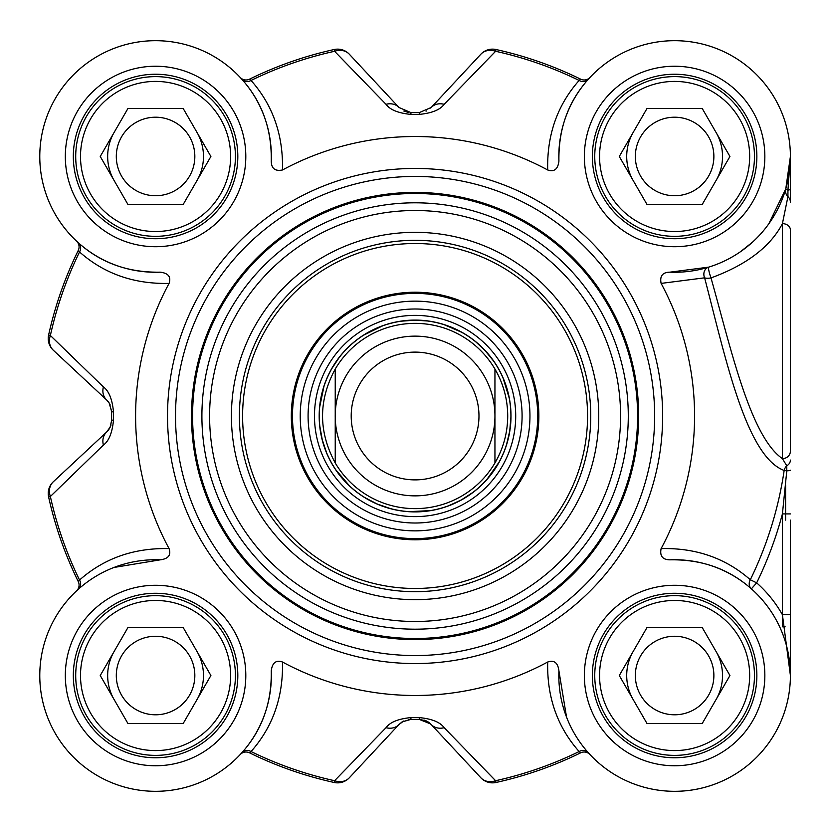 <?xml version="1.0" encoding="UTF-8"?>
<svg xmlns="http://www.w3.org/2000/svg" width="832" height="832" viewBox="0 0 832 832"><rect width="100%" height="100%" fill="white"/><g stroke="black" fill="none" stroke-linecap="round" stroke-linejoin="round"><path stroke-width="1.25" d="M241.977 752.596A7.987 7.02 -138.3 0 1 251.046 751.546C272.823 726.939 283.296 697.102 282.485 662.022C276.026 659.807 272.282 662.74 271.263 670.831C271.814 702.884 262.049 730.142 241.977 752.596L240.198 754.551A7.987 7.987 0 0 1 240.24 754.499A7.987 7.987 0 0 0 240.198 754.551A115.783 115.783 0 0 1 73.694 757.401A115.783 115.783 0 0 1 76.544 590.897A7.987 7.987 0 0 0 76.596 590.845L76.544 590.897A7.987 7.987 0 0 0 78.26 581.537L79.539 580.039A373.495 373.495 0 0 1 50.367 496.506A15.974 13.655 -133 0 1 53.3 481.78A15.974 15.974 167.6 0 0 48.599 496.902A15.974 15.974 0 0 1 53.3 481.78L106.6 432.078A15.974 15.974 0 0 0 111.02 424.913M430.633 723.944L419.266 719.41A303.441 303.441 0 0 1 410.914 719.41L408.512 719.576M403.811 720.98L399.006 724.495L349.315 777.785A15.974 13.655 -137 0 1 334.578 780.718L334.194 782.486A15.974 15.974 -137 0 0 349.315 777.785L399.006 724.495A15.974 13.333 -137 0 1 386.017 727.698L334.578 780.718A373.495 373.495 0 0 1 251.046 751.546L249.548 752.835A375.315 375.315 0 0 0 334.194 782.486M282.485 662.022A279.49 279.49 0 0 0 547.695 662.022C546.874 697.102 557.346 726.939 579.134 751.546A373.495 373.495 0 0 1 495.602 780.718L444.163 727.698A15.974 13.333 137 0 1 431.174 724.495A15.974 15.974 0 0 0 424.008 720.065M399.006 724.495L402.085 721.916L410.914 719.41A303.441 303.441 0 0 0 419.266 719.41L425.922 720.762L431.174 724.495L480.865 777.785A15.974 15.974 77.6 0 0 495.986 782.486A15.974 15.974 0 0 1 480.865 777.785A15.974 13.655 137 0 0 495.602 780.718L495.986 782.486A375.315 375.315 0 0 0 580.622 752.835A375.315 375.315 0 0 1 495.986 782.486M109.803 404.082A15.974 15.974 0 0 0 106.6 399.922L109.179 403L111.675 411.746M110.105 427.284L111.675 420.181L110.323 426.826L106.6 432.078A15.974 13.333 -133 0 0 103.397 445.078C108.898 441.074 112.268 432.775 113.485 420.15A301.631 301.631 0 0 1 113.485 411.85C112.268 399.266 108.909 390.957 103.397 386.922L50.367 335.494L48.599 335.098A15.974 15.974 -47 0 0 53.3 350.22L106.6 399.922L53.3 350.22A15.974 13.655 -47 0 1 50.367 335.494A373.495 373.495 0 0 1 79.539 251.961C104.146 273.728 133.994 284.211 169.062 283.4C171.288 276.931 168.355 273.187 160.264 272.168A115.783 115.783 0 0 1 39.79 158.038A115.783 115.783 0 0 1 157.134 40.695A115.783 115.783 0 0 1 271.263 161.169C271.378 168.522 275.122 171.454 282.485 169.978C283.296 134.898 272.823 105.061 251.046 80.454L249.548 79.165A7.987 7.987 0 0 1 240.24 77.501A7.987 7.987 0 0 0 249.548 79.165A375.315 375.315 0 0 1 334.194 49.514A15.974 15.974 0 0 1 349.315 54.215A15.974 15.974 -102.4 0 0 334.194 49.514L334.578 51.282A15.974 13.655 -43 0 1 349.315 54.215L399.006 107.505A15.974 13.333 -43 0 0 386.017 104.302C390.01 109.793 398.32 113.162 410.935 114.4A301.631 301.631 0 0 1 419.245 114.4C431.85 113.162 440.159 109.803 444.163 104.302L495.602 51.282L495.986 49.514A15.974 15.974 43 0 0 480.865 54.215A15.974 13.655 43 0 1 495.602 51.282A373.495 373.495 0 0 1 579.134 80.454C557.357 105.061 546.874 134.898 547.695 169.978C554.154 172.193 557.898 169.26 558.917 161.169A115.783 115.783 0 0 1 673.046 40.695A115.783 115.783 0 0 1 790.39 158.038A115.783 115.783 0 0 1 669.916 272.168C662.574 272.272 659.641 276.016 661.118 283.4L704.61 277.826C725.254 356.72 745.971 456.404 784.16 470.465A373.069 373.069 0 0 1 750.308 579.748C725.681 558.137 695.947 547.758 661.118 548.6C659.63 555.974 662.563 559.718 669.916 559.832A115.783 115.783 0 0 1 790.39 673.962A115.783 115.783 0 0 1 673.046 791.305A115.783 115.783 0 0 1 558.917 670.831C557.898 662.74 554.154 659.807 547.695 662.022M403.801 111.02L408.522 112.434L403.79 111.01M790.4 626.808L790.4 675.522A115.783 115.783 0 0 1 589.982 754.551A7.987 7.987 0 0 0 589.94 754.499A7.987 7.987 0 0 0 580.622 752.835L579.134 751.546A7.987 7.02 -41.7 0 1 588.203 752.596L589.94 754.499M790.4 156.478L787.935 190.154A7.987 1.269 0 0 0 790.4 189.238L790.4 156.478L785.782 188.843A7.987 7.779 -163.8 0 0 787.935 196.622A7.987 7.675 0 0 1 790.4 202.166L790.4 156.946M790.4 414.128L790.4 440.388M589.94 77.501A7.987 7.987 0 0 0 589.982 77.449A7.987 7.987 0 0 1 589.94 77.501A7.987 7.987 0 0 1 580.622 79.165L579.134 80.454A7.987 7.02 41.7 0 0 588.203 79.404L589.545 77.917M430.612 108.077A15.974 15.974 0 0 0 431.174 107.505L480.865 54.215L431.174 107.505A15.974 13.333 43 0 1 444.163 104.302M160.264 272.168C128.201 272.719 100.942 262.964 78.499 242.892L76.544 241.103A7.987 7.987 0 0 1 76.596 241.155A7.987 7.987 0 0 0 76.544 241.103A115.783 115.783 0 0 1 73.694 74.599A115.783 115.783 0 0 1 240.198 77.449L240.24 77.501A7.987 7.987 0 0 1 240.198 77.449L241.977 79.404C262.049 101.858 271.814 129.116 271.263 161.169M510.91 416A95.826 95.826 0 0 0 367.182 333.018A95.826 95.826 0 0 0 367.182 498.982A95.826 95.826 0 0 0 510.91 416M335.234 462.946C318.334 431.652 318.334 400.348 335.234 369.054L335.234 462.946L335.234 369.054A92.633 92.633 0 0 1 494.946 369.054C503.36 383.573 507.624 399.214 507.718 416C507.624 432.786 503.36 448.427 494.946 462.946L494.946 369.054L494.946 462.946A92.633 92.633 0 0 1 335.234 462.946A92.633 92.633 0 0 0 494.946 462.946M494.946 416A79.851 79.851 0 0 0 375.159 346.84A79.851 79.851 0 0 0 375.159 485.16A79.851 79.851 0 0 0 494.946 416M478.972 416A63.887 63.887 0 0 0 383.146 360.672A63.887 63.887 0 0 0 383.146 471.328A63.887 63.887 0 0 0 478.972 416M785.606 520.114L785.606 485.066M669.916 559.832C701.761 559.239 728.915 568.911 751.369 588.838L756.662 582.858L750.308 579.748A7.987 7.02 -48.5 0 0 751.369 588.838A115.783 115.783 0 0 1 790.4 675.522L790.4 520.114M782.444 223.631A7.987 6.334 0 0 1 790.4 229.965L790.4 451.142A7.987 7.488 -0 0 1 782.402 458.63L786.791 465.785A7.987 6.833 -0 0 0 790.4 460.075M785.138 626.808L782.413 626.808L782.413 614.713L790.4 614.713M768.716 223.943L785.782 188.843A7.987 0.915 16.2 0 0 787.935 190.154L787.935 196.622L782.413 223.631L782.413 458.63C750.069 436.29 730.662 347.443 710.996 277.919A7.987 3.078 -12.9 0 1 704.61 277.826A7.987 7.062 72.9 0 1 708.646 267.145L669.916 272.168M790.4 513.916L782.413 513.916L782.413 614.713A123.77 123.77 0 0 0 756.662 582.858A380.151 380.151 0 0 0 782.413 513.916L786.791 470.85L784.16 470.465A7.987 7.02 -65.2 0 1 786.791 465.785L786.791 470.85A7.987 0.77 0 0 0 790.4 470.205M782.413 614.713L790.4 675.438M708.646 267.145A7.987 0.998 72.9 0 0 710.996 277.919C746.439 264.93 770.255 246.834 782.444 223.621M752.534 242.122L740.605 251.618M661.118 548.6A279.49 279.49 0 0 0 661.118 283.4M547.695 169.978A279.49 279.49 0 0 0 282.485 169.978M169.062 283.4A279.49 279.49 0 0 0 169.062 548.6C133.983 547.778 104.146 558.262 79.539 580.039A7.987 7.02 48.3 0 1 78.499 589.108L76.586 590.855M271.263 670.831A115.783 115.783 0 0 1 157.134 791.305A115.783 115.783 0 0 1 39.79 673.962A115.783 115.783 0 0 1 160.254 559.832C168.355 558.813 171.288 555.069 169.062 548.6M654.649 416A239.564 239.564 0 0 0 295.308 208.53A239.564 239.564 0 0 0 295.308 623.47A239.564 239.564 0 0 0 654.649 416M237.817 156.478A82.254 82.254 0 0 1 114.442 227.708A82.254 82.254 0 0 1 114.442 85.249A82.254 82.254 0 0 1 237.817 156.478M756.86 156.478A82.254 82.254 0 0 1 633.485 227.708A82.254 82.254 0 0 1 633.485 85.249A82.254 82.254 0 0 1 756.86 156.478M756.86 675.522A82.254 82.254 0 0 1 633.485 746.751A82.254 82.254 0 0 1 633.485 604.292A82.254 82.254 0 0 1 756.86 675.522M237.817 675.522A82.254 82.254 0 0 1 114.442 746.751A82.254 82.254 0 0 1 114.442 604.292A82.254 82.254 0 0 1 237.817 675.522M754.468 675.522A79.851 79.851 0 0 0 634.681 606.372A79.851 79.851 0 0 0 634.681 744.682A79.851 79.851 0 0 0 754.468 675.522M749.674 675.522A75.067 75.067 0 0 1 637.083 740.532A75.067 75.067 0 0 1 637.083 610.522A75.067 75.067 0 0 1 749.674 675.522M702.27 627.609L729.934 675.522L702.27 723.434L646.953 723.434L619.289 675.522L646.953 627.609L702.27 627.609M635.346 675.522A39.26 39.26 0 0 0 674.617 714.792A39.26 39.26 0 0 0 713.877 675.522A39.26 39.26 0 0 0 674.617 636.262A39.26 39.26 0 0 0 635.346 675.522M754.468 156.478A79.851 79.851 0 0 0 634.681 87.318A79.851 79.851 0 0 0 634.681 225.628A79.851 79.851 0 0 0 754.468 156.478M749.674 156.478A75.067 75.067 0 0 1 637.083 221.478A75.067 75.067 0 0 1 637.083 91.468A75.067 75.067 0 0 1 749.674 156.478M702.27 108.566L729.934 156.478L702.27 204.391L646.953 204.391L619.289 156.478L646.953 108.566L702.27 108.566M635.346 156.478A39.26 39.26 0 0 0 674.617 195.738A39.26 39.26 0 0 0 713.877 156.478A39.26 39.26 0 0 0 674.617 117.208A39.26 39.26 0 0 0 635.346 156.478M235.414 156.478A79.851 79.851 0 0 0 115.638 87.318A79.851 79.851 0 0 0 115.638 225.628A79.851 79.851 0 0 0 235.414 156.478M230.63 156.478A75.067 75.067 0 0 1 118.03 221.478A75.067 75.067 0 0 1 118.03 91.468A75.067 75.067 0 0 1 230.63 156.478M183.227 108.566L210.891 156.478L183.227 204.391L127.899 204.391L100.246 156.478L127.899 108.566L183.227 108.566M116.303 156.478A39.26 39.26 0 0 0 155.563 195.738A39.26 39.26 0 0 0 194.834 156.478A39.26 39.26 0 0 0 155.563 117.208A39.26 39.26 0 0 0 116.303 156.478M235.414 675.522A79.851 79.851 0 0 0 115.638 606.372A79.851 79.851 0 0 0 115.638 744.682A79.851 79.851 0 0 0 235.414 675.522M230.63 675.522A75.067 75.067 0 0 1 118.03 740.532A75.067 75.067 0 0 1 118.03 610.522A75.067 75.067 0 0 1 230.63 675.522M183.227 627.609L210.891 675.522L183.227 723.434L127.899 723.434L100.246 675.522L127.899 627.609L183.227 627.609M116.303 675.522A39.26 39.26 0 0 0 155.563 714.792A39.26 39.26 0 0 0 194.834 675.522A39.26 39.26 0 0 0 155.563 636.262A39.26 39.26 0 0 0 116.303 675.522M113.994 567.455L160.254 559.832M78.499 242.892A7.987 7.02 -48.3 0 1 79.539 251.961L78.26 250.463A375.315 375.315 0 0 0 48.599 335.098M76.544 241.103L76.596 241.155A7.987 7.987 0 0 1 78.26 250.463M241.977 79.404A7.987 7.02 138.3 0 0 251.046 80.454A373.495 373.495 0 0 1 334.578 51.282L386.017 104.302M558.917 161.169C558.366 129.116 568.131 101.858 588.203 79.404M566.54 717.09L558.917 670.831M240.198 754.551L240.24 754.499A7.987 7.987 0 0 1 249.548 752.835M580.622 79.165A375.315 375.315 0 0 0 495.986 49.514M431.174 107.505L419.266 112.59A303.441 303.441 0 0 0 410.914 112.59L399.006 107.505M103.397 445.078L50.367 496.506L48.599 496.902A375.315 375.315 0 0 0 78.26 581.537M113.485 411.85L111.675 411.819A303.441 303.441 0 0 0 111.675 420.181L113.485 420.15M106.6 399.922A15.974 13.333 -47 0 1 103.397 386.922M444.163 727.698C440.17 722.186 431.86 718.817 419.245 717.6A301.631 301.631 0 0 1 410.935 717.6C398.351 718.817 390.042 722.186 386.017 727.698M638.674 416A223.59 223.59 0 0 0 303.295 222.362A223.59 223.59 0 0 0 303.295 609.638A223.59 223.59 0 0 0 638.674 416A223.59 223.59 0 0 0 303.295 222.362A223.59 223.59 0 0 0 303.295 609.638A223.59 223.59 0 0 0 638.674 416M598.749 416A183.664 183.664 0 0 0 323.253 256.942A183.664 183.664 0 0 0 323.253 575.058A183.664 183.664 0 0 0 598.749 416M590.762 416A175.677 175.677 0 0 1 327.246 568.142A175.677 175.677 0 0 1 327.246 263.858A175.677 175.677 0 0 1 590.762 416M415.085 292.23A123.77 123.77 0 0 0 307.902 477.89A123.77 123.77 0 0 0 522.278 477.89A123.77 123.77 0 0 0 415.085 292.23M415.085 523.006A107.006 107.006 0 0 0 507.759 362.502A107.006 107.006 0 0 0 322.421 362.502A107.006 107.006 0 0 0 415.085 523.006M633.121 651.57A47.913 47.913 0 0 0 633.121 699.483M716.102 699.483A47.913 47.913 0 0 0 716.102 651.57A47.913 47.913 0 0 1 716.102 699.483M633.121 132.517A47.913 47.913 0 0 0 633.121 180.43M716.102 180.43A47.913 47.913 0 0 0 722.53 156.478A47.913 47.913 0 0 1 716.102 180.43A47.913 47.913 0 0 0 716.102 132.517A47.913 47.913 0 0 1 722.53 156.478A47.913 47.913 0 0 0 716.102 132.517M114.078 132.517A47.913 47.913 0 0 0 114.078 180.43M197.059 180.43A47.913 47.913 0 0 0 197.059 132.517A47.913 47.913 0 0 1 197.059 180.43M114.078 651.57A47.913 47.913 0 0 0 114.078 699.483M197.059 699.483A47.913 47.913 0 0 0 197.059 651.57A47.913 47.913 0 0 1 197.059 699.483M494.946 369.054A92.633 92.633 0 0 0 335.234 369.054M245.804 156.478A90.23 90.23 0 0 0 110.448 78.333A90.23 90.23 0 0 0 110.448 234.624A90.23 90.23 0 0 0 245.804 156.478M764.847 675.522A90.23 90.23 0 0 0 629.491 597.376A90.23 90.23 0 0 0 629.491 753.667A90.23 90.23 0 0 0 764.847 675.522M245.804 675.522A90.23 90.23 0 0 0 110.448 597.376A90.23 90.23 0 0 0 110.448 753.667A90.23 90.23 0 0 0 245.804 675.522M764.847 156.478A90.23 90.23 0 0 0 629.491 78.333A90.23 90.23 0 0 0 629.491 234.624A90.23 90.23 0 0 0 764.847 156.478M662.636 416A247.541 247.541 0 0 0 291.314 201.614A247.541 247.541 0 0 0 291.314 630.386A247.541 247.541 0 0 0 662.636 416M419.245 114.4L419.266 112.59M410.914 112.59L410.935 114.4M410.935 717.6L410.914 719.41M419.266 719.41L419.245 717.6M637.593 416A222.498 222.498 0 0 0 303.836 223.309A222.498 222.498 0 0 0 303.836 608.691A222.498 222.498 0 0 0 637.593 416M628.285 416A213.2 213.2 0 0 0 308.495 231.369A213.2 213.2 0 0 0 308.495 600.631A213.2 213.2 0 0 0 628.285 416M620.578 416A205.483 205.483 0 0 0 312.343 238.046A205.483 205.483 0 0 0 312.343 593.954A205.483 205.483 0 0 0 620.578 416M415.085 243.516A172.484 172.484 0 0 0 265.71 502.237A172.484 172.484 0 0 0 564.46 502.237A172.484 172.484 0 0 0 415.085 243.516M415.085 293.384A122.616 122.616 0 0 0 308.901 477.308A122.616 122.616 0 0 0 521.279 477.308A122.616 122.616 0 0 0 415.085 293.384M415.085 530.858A114.858 114.858 0 0 0 529.953 416A114.858 114.858 0 0 0 415.085 301.142A114.858 114.858 0 0 0 300.227 416A114.858 114.858 0 0 0 415.085 530.858M415.085 516.62A100.62 100.62 0 0 0 515.705 416A100.62 100.62 0 0 0 415.085 315.38A100.62 100.62 0 0 0 314.475 416A100.62 100.62 0 0 0 415.085 516.62M415.085 320.081A95.919 95.919 0 0 0 332.03 463.954A95.919 95.919 0 0 0 498.15 463.954A95.919 95.919 0 0 0 415.085 320.081M108.857 402.522L110.261 405.059M111.675 420.659L110.094 427.315M426.65 110.885L426.036 111.176M790.4 674.43L790.4 675.22M790.4 675.522L790.4 670.311M110.271 426.941L108.857 429.468M109.179 403L111.675 411.382M402.085 721.916L410.478 719.41M426.026 720.824L428.563 722.238M427.461 320.975L415.085 320.174L401.232 321.183M382.626 325.842L363.75 335.088M339.373 357.271L331.677 368.836M323.95 386.391L319.696 406.973M319.81 426.161L322.275 439.826L326.695 453.003M335.837 469.862L349.492 485.846M364.718 497.515L377.031 503.942L390.146 508.518M409.074 511.638L430.071 510.64M448.625 505.762L461.25 499.97L472.909 492.409M486.97 479.367L499.054 462.166M506.574 444.517L509.735 430.986L510.91 417.144M509.215 398.039L503.038 377.946M493.698 361.192L484.942 350.407L475.894 341.942M461.656 332.249L444.267 324.73"/></g></svg>
